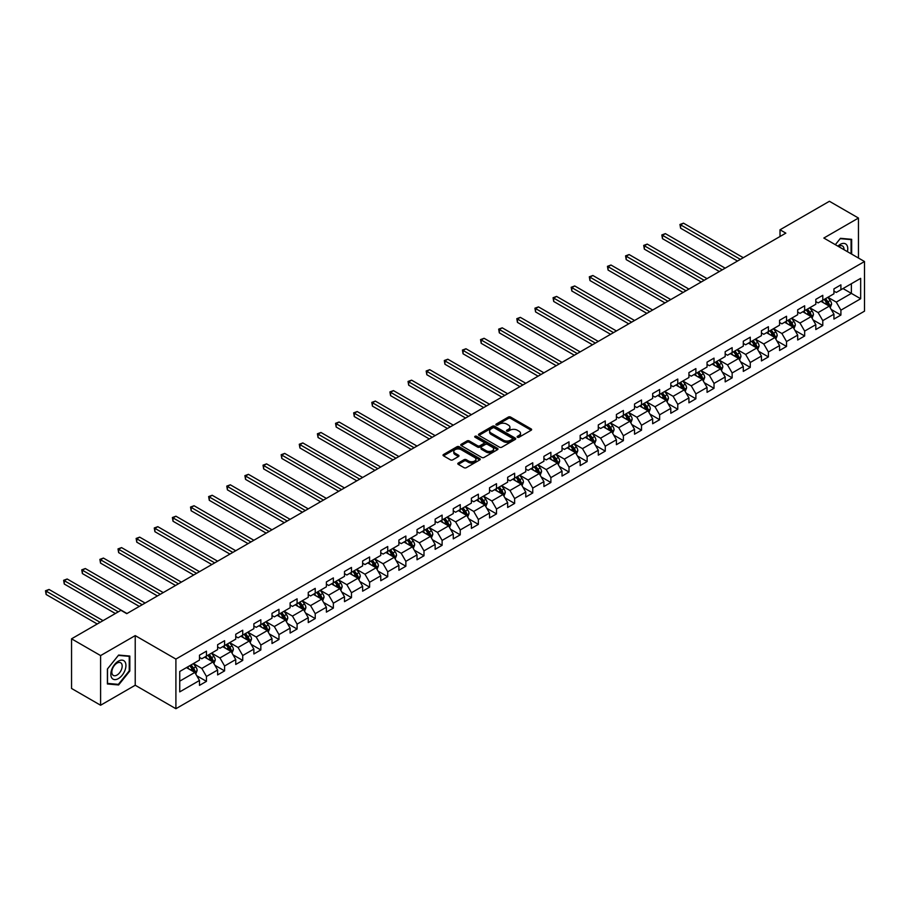 <?xml version="1.0" encoding="UTF-8"?>
<svg xmlns="http://www.w3.org/2000/svg" width="910" height="910" viewBox="0 0 910 910"><rect width="100%" height="100%" fill="white"/><g stroke="black" fill="none" stroke-linecap="round" stroke-linejoin="round"><path stroke-width="1.36" d="M517.449 437.244A1.126 0.648 0 0 0 519.041 437.244L531.156 430.248A1.615 0.933 0 0 0 531.633 429.588A1.615 0.933 0 0 0 531.156 428.928L510.624 417.076A1.615 0.933 0 0 0 508.349 417.076L496.234 424.071A1.126 0.648 0 0 0 497.827 424.993L499.397 424.083A5.164 2.98 0 0 1 506.688 424.083L508.406 425.072A5.164 2.98 0 0 1 509.918 427.177A5.164 2.98 0 0 1 508.406 429.292L506.836 430.191A1.126 0.648 0 0 0 508.428 431.113L509.998 430.214A5.164 2.98 0 0 1 517.301 430.214L519.007 431.203A5.164 2.98 0 0 1 520.52 433.308A5.164 2.98 0 0 1 519.007 435.412L517.449 436.322A1.126 0.648 0 0 0 517.449 437.244L517.449 436.322M458.276 463.042A1.615 0.933 0 0 0 457.798 463.702A1.615 0.933 0 0 0 458.276 464.35L464.032 467.683A1.615 0.933 0 0 0 466.318 467.683L479.775 459.914A1.615 0.933 0 0 0 480.252 459.254A1.615 0.933 0 0 0 479.775 458.594L459.243 446.742A1.615 0.933 0 0 0 456.968 446.742L443.5 454.511A1.615 0.933 0 0 0 443.034 455.171A1.615 0.933 0 0 0 443.5 455.83L450.461 459.846A1.615 0.933 0 0 0 452.748 459.846L458.503 456.524A1.615 0.933 0 0 0 458.981 455.864A1.615 0.933 0 0 0 458.503 455.205L455.057 453.214A4.311 2.491 0 0 1 453.794 451.451A4.311 2.491 0 0 1 456.456 449.142A4.311 2.491 0 0 1 461.154 449.688L474.667 457.491A4.311 2.491 0 0 1 475.93 459.254A4.311 2.491 0 0 1 473.268 461.552A4.311 2.491 0 0 1 468.57 461.017L466.318 459.709A1.615 0.933 0 0 0 464.032 459.709L458.276 463.042L458.276 464.35M135.226 635.601L100.6 655.587L71.549 638.82L71.549 688.461L100.6 705.239L135.226 685.241L175.903 708.719L175.903 659.079L135.226 635.601L135.226 685.241M858.46 258.031L858.46 218.047L823.834 238.045L864.5 261.523L175.903 659.079M858.46 218.047L829.408 201.281L780.018 229.786L780.018 236.498M71.549 638.82L120.939 610.303L126.752 613.659L785.831 233.142L780.018 229.786M499.51 447.197A1.615 0.933 0 0 0 501.785 447.197L515.253 439.428A1.615 0.933 0 0 0 515.72 438.768A1.615 0.933 0 0 0 515.253 438.108L494.721 426.255A1.615 0.933 0 0 0 492.435 426.255L478.978 434.036A1.615 0.933 0 0 0 478.501 434.684A1.615 0.933 0 0 0 478.978 435.344L499.51 447.197M475.498 437.483A1.126 0.648 0 0 1 476.635 437.642L476.635 436.299L497.508 448.357A1.615 0.933 0 0 1 497.986 449.017A1.615 0.933 0 0 1 497.508 449.665L484.052 457.446A1.615 0.933 0 0 1 481.777 457.446L461.245 445.593L467.001 442.283L467.001 440.94L461.245 444.273A1.615 0.933 0 0 0 460.767 444.933A1.615 0.933 0 0 0 461.245 445.593L461.245 444.273M467.001 442.283A1.615 0.933 0 0 1 469.287 442.283L469.287 440.94A1.615 0.933 0 0 0 467.001 440.94M469.287 440.94L477.613 445.752A1.615 0.933 0 0 0 479.888 445.752L483.71 443.545A1.615 0.933 0 0 0 484.188 442.886A1.615 0.933 0 0 0 483.71 442.226L475.043 437.221A1.126 0.648 0 0 1 476.635 436.299M175.903 708.719L864.5 311.163L864.5 261.523M196.753 675.755L206.456 681.351L206.456 676.46L217.615 670.01L217.615 674.913L224.588 670.886L224.588 665.995L235.747 659.545L235.747 664.448L242.72 660.421L242.72 655.53L253.867 649.08L253.867 653.983L260.84 649.956L260.84 645.053L271.999 638.615L271.999 643.518L278.972 639.491L278.972 634.588L290.119 628.15L290.119 633.053L297.092 629.026L297.092 624.123L308.251 617.685L308.251 622.588L315.224 618.561L315.224 613.659L326.383 607.22L326.383 612.123L333.356 608.096L333.356 603.193L344.503 596.755L344.503 601.658L351.476 597.631L351.476 592.729L362.635 586.29L362.635 591.193L369.608 587.166L369.608 582.264L380.755 575.825L380.755 580.716L387.728 576.701L387.728 571.798L398.887 565.36L398.887 570.251L405.86 566.236L405.86 561.333L417.019 554.895L417.019 559.786L423.992 555.771L423.992 550.868L435.139 544.43L435.139 549.322L442.112 545.295L442.112 540.404L453.271 533.965L453.271 538.856L460.244 534.83L460.244 529.938L471.391 523.5L471.391 528.391L478.364 524.365L478.364 519.473L489.523 513.035L489.523 517.926L496.496 513.9L496.496 509.009L507.655 502.57L507.655 507.462L514.628 503.435L514.628 498.543L525.775 492.094L525.775 496.997L532.748 492.97L532.748 488.078L543.907 481.629L543.907 486.531L550.88 482.505L550.88 477.613L562.027 471.164L562.027 476.066L569 472.04L569 467.149L580.159 460.699L580.159 465.601L587.132 461.575L587.132 456.672L598.291 450.234L598.291 455.137L605.264 451.11L605.264 446.207L616.411 439.769L616.411 444.671L623.384 440.645L623.384 435.742L634.543 429.304L634.543 434.207L641.516 430.18L641.516 425.277L652.663 418.839L652.663 423.741L659.636 419.715L659.636 414.812L670.795 408.374L670.795 413.276L677.768 409.25L677.768 404.347L688.927 397.909L688.927 402.811L695.888 398.785L695.888 393.882L707.047 387.444L707.047 392.335L714.02 388.32L714.02 383.417L725.179 376.979L725.179 381.87L732.152 377.855L732.152 372.952L743.299 366.514L743.299 371.405L750.272 367.39L750.272 362.487L761.431 356.049L761.431 360.94L768.404 356.913L768.404 352.022L779.563 345.584L779.563 350.475L786.524 346.448L786.524 341.557L797.683 335.119L797.683 340.01L804.656 335.983L804.656 331.092L815.815 324.654L815.815 329.545L822.788 325.518L822.788 320.627L833.935 314.189L833.935 319.08L840.908 315.053L840.908 310.162L860.667 298.753L860.667 278.358L851.373 283.727L851.373 293.384L860.667 298.753M206.456 681.351L199.483 685.378L199.483 680.475L179.736 691.884L179.736 671.489L199.483 660.091L199.483 655.189L206.456 651.162L206.456 656.064L217.615 649.615L217.615 644.724L224.588 640.697L224.588 645.599L235.747 639.15L235.747 634.259L242.72 630.232L242.72 635.135L253.867 628.685L253.867 623.794L260.84 619.767L260.84 624.669L271.999 618.22L271.999 613.329L278.972 609.302L278.972 614.193L290.119 607.755L290.119 602.864L297.092 598.837L297.092 603.728L308.251 597.29L308.251 592.399L315.224 588.372L315.224 593.263L326.383 586.825L326.383 581.934L333.356 577.907L333.356 582.798L344.503 576.36L344.503 571.469L351.476 567.442L351.476 572.333L362.635 565.895L362.635 560.992L369.608 556.977L369.608 561.868L380.755 555.43L380.755 550.527L387.728 546.512L387.728 551.403L398.887 544.965L398.887 540.062L405.86 536.047L405.86 540.938L417.019 534.5L417.019 529.597L423.992 525.571L423.992 530.473L435.139 524.035L435.139 519.132L442.112 515.106L442.112 520.008L453.271 513.57L453.271 508.667L460.244 504.64L460.244 509.543L471.391 503.105L471.391 498.202L478.364 494.175L478.364 499.078L489.523 492.64L489.523 487.737L496.496 483.71L496.496 488.613L507.655 482.175L507.655 477.272L514.628 473.245L514.628 478.148L525.775 471.71L525.775 466.807L532.748 462.78L532.748 467.683L543.907 461.233L543.907 456.342L550.88 452.315L550.88 457.218L562.027 450.768L562.027 445.877L569 441.85L569 446.753L580.159 440.303L580.159 435.412L587.132 431.385L587.132 436.288L598.291 429.838L598.291 424.947L605.264 420.921L605.264 425.812L616.411 419.373L616.411 414.482L623.384 410.455L623.384 415.347L634.543 408.909L634.543 404.017L641.516 399.99L641.516 404.882L652.663 398.443L652.663 393.552L659.636 389.525L659.636 394.417L670.795 387.978L670.795 383.087L677.768 379.06L677.768 383.952L688.927 377.513L688.927 372.611L695.888 368.596L695.888 373.487L707.047 367.048L707.047 362.146L714.02 358.13L714.02 363.022L725.179 356.584L725.179 351.681L732.152 347.665L732.152 352.557L743.299 346.118L743.299 341.216L750.272 337.189L750.272 342.092L761.431 335.653L761.431 330.751L768.404 326.724L768.404 331.627L779.563 325.188L779.563 320.286L786.524 316.259L786.524 321.162L797.683 314.724L797.683 309.821L804.656 305.794L804.656 310.697L815.815 304.259L815.815 299.356L822.788 295.329L822.788 300.232L833.935 293.793L833.935 288.891L840.908 284.864L840.908 289.767L860.667 278.358M204.602 657.134L212.963 661.968L201.815 668.406L193.443 663.572M199.483 657.407L201.815 658.749L206.456 656.064M201.815 668.406L206.456 676.46M212.963 661.968L217.615 670.01M222.722 646.669L231.094 651.503L219.936 657.941L211.575 653.107M217.615 646.942L219.936 648.284L224.588 645.599M219.936 657.941L224.588 665.995M231.094 651.503L235.747 659.545M240.854 636.204L249.226 641.038L238.067 647.476L229.695 642.642M235.747 636.477L238.067 637.808L242.72 635.135M238.067 647.476L242.72 655.53M249.226 641.038L253.867 649.08M258.986 625.739L267.347 630.573L256.199 637.011L247.827 632.177M253.867 626L256.199 627.343L260.84 624.669M256.199 637.011L260.84 645.053M267.347 630.573L271.999 638.615M277.106 615.274L285.478 620.097L274.32 626.546L265.959 621.712M271.999 615.535L274.32 616.878L278.972 614.193M274.32 626.546L278.972 634.588M285.478 620.097L290.119 628.15M295.238 604.809L303.599 609.632L292.451 616.081L284.079 611.247M290.119 605.07L292.451 606.413L297.092 603.728M292.451 616.081L297.092 624.123M303.599 609.632L308.251 617.685M313.358 594.344L321.73 599.167L310.572 605.616L302.211 600.782M308.251 594.605L310.572 595.948L315.224 593.263M310.572 605.616L315.224 613.659M321.73 599.167L326.383 607.22M331.49 583.879L339.862 588.702L328.703 595.14L320.331 590.317M326.383 584.14L328.703 585.483L333.356 582.798M328.703 595.14L333.356 603.193M339.862 588.702L344.503 596.755M349.622 573.414L357.983 578.237L346.835 584.675L338.463 579.852M344.503 573.675L346.835 575.018L351.476 572.333M346.835 584.675L351.476 592.729M357.983 578.237L362.635 586.29M367.742 562.949L376.114 567.772L364.955 574.21L356.595 569.387M362.635 563.21L364.955 564.553L369.608 561.868M364.955 574.21L369.608 582.264M376.114 567.772L380.755 575.825M385.874 552.472L394.235 557.307L383.087 563.745L374.715 558.922M380.755 552.745L383.087 554.088L387.728 551.403M383.087 563.745L387.728 571.798M394.235 557.307L398.887 565.36M403.995 542.007L412.366 546.842L401.208 553.28L392.847 548.457M398.887 542.28L401.208 543.623L405.86 540.938M401.208 553.28L405.86 561.333M412.366 546.842L417.019 554.895M422.126 531.542L430.498 536.377L419.339 542.815L410.967 537.992M417.019 531.815L419.339 533.158L423.992 530.473M419.339 542.815L423.992 550.868M430.498 536.377L435.139 544.43M440.258 521.077L448.619 525.912L437.471 532.35L429.099 527.527M435.139 521.35L437.471 522.693L442.112 520.008M437.471 532.35L442.112 540.404M448.619 525.912L453.271 533.965M458.378 510.612L466.75 515.447L455.591 521.885L447.231 517.051M453.271 510.885L455.591 512.228L460.244 509.543M455.591 521.885L460.244 529.938M466.75 515.447L471.391 523.5M476.51 500.147L484.871 504.982L473.723 511.42L465.351 506.586M471.391 500.42L473.723 501.763L478.364 499.078M473.723 511.42L478.364 519.473M484.871 504.982L489.523 513.035M494.63 489.682L503.002 494.517L491.844 500.955L483.483 496.121M489.523 489.955L491.844 491.298L496.496 488.613M491.844 500.955L496.496 509.009M503.002 494.517L507.655 502.57M512.762 479.217L521.134 484.052L509.975 490.49L501.603 485.656M507.655 479.49L509.975 480.833L514.628 478.148M509.975 490.49L514.628 498.543M521.134 484.052L525.775 492.094M530.894 468.752L539.255 473.587L528.096 480.025L519.735 475.191M525.775 469.025L528.096 470.368L532.748 467.683M528.096 480.025L532.748 488.078M539.255 473.587L543.907 481.629M549.014 458.287L557.386 463.122L546.227 469.56L537.867 464.726M543.907 458.56L546.227 459.903L550.88 457.218M546.227 469.56L550.88 477.613M557.386 463.122L562.027 471.164M567.146 447.822L575.507 452.657L564.359 459.095L555.987 454.261M562.027 448.095L564.359 449.426L569 446.753M564.359 459.095L569 467.149M575.507 452.657L580.159 460.699M585.266 437.357L593.639 442.192L582.48 448.63L574.119 443.796M580.159 437.619L582.48 438.961L587.132 436.288M582.48 448.63L587.132 456.672M593.639 442.192L598.291 450.234M603.398 426.892L611.77 431.715L600.611 438.165L592.239 433.331M598.291 427.154L600.611 428.496L605.264 425.812M600.611 438.165L605.264 446.207M611.77 431.715L616.411 439.769M621.53 416.427L629.891 421.25L618.732 427.7L610.371 422.866M616.411 416.689L618.732 418.031L623.384 415.347M618.732 427.7L623.384 435.742M629.891 421.25L634.543 429.304M639.65 405.962L648.022 410.785L636.863 417.235L628.503 412.401M634.543 406.224L636.863 407.566L641.516 404.882M636.863 417.235L641.516 425.277M648.022 410.785L652.663 418.839M657.782 395.497L666.143 400.32L654.995 406.759L646.623 401.936M652.663 395.759L654.995 397.101L659.636 394.417M654.995 406.759L659.636 414.812M666.143 400.32L670.795 408.374M675.903 385.032L684.274 389.855L673.116 396.294L664.755 391.471M670.795 385.294L673.116 386.636L677.768 383.952M673.116 396.294L677.768 404.347M684.274 389.855L688.927 397.909M694.034 374.567L702.406 379.39L691.247 385.829L682.875 381.006M688.927 374.829L691.247 376.171L695.888 373.487M691.247 385.829L695.888 393.882M702.406 379.39L707.047 387.444M712.166 364.091L720.527 368.925L709.368 375.364L701.007 370.541M707.047 364.364L709.368 365.706L714.02 363.022M709.368 375.364L714.02 383.417M720.527 368.925L725.179 376.979M730.286 353.626L738.658 358.46L727.499 364.899L719.139 360.076M725.179 353.899L727.499 355.241L732.152 352.557M727.499 364.899L732.152 372.952M738.658 358.46L743.299 366.514M748.418 343.161L756.779 347.995L745.631 354.434L737.259 349.611M743.299 343.434L745.631 344.776L750.272 342.092M745.631 354.434L750.272 362.487M756.779 347.995L761.431 356.049M766.538 332.696L774.91 337.53L763.752 343.969L755.391 339.146M761.431 332.969L763.752 334.311L768.404 331.627M763.752 343.969L768.404 352.022M774.91 337.53L779.563 345.584M784.67 322.231L793.042 327.065L781.883 333.504L773.511 328.669M779.563 322.504L781.883 323.846L786.524 321.162M781.883 333.504L786.524 341.557M793.042 327.065L797.683 335.119M802.802 311.766L811.163 316.6L800.004 323.039L791.643 318.204M797.683 312.039L800.004 313.381L804.656 310.697M800.004 323.039L804.656 331.092M811.163 316.6L815.815 324.654M820.922 301.301L829.294 306.135L818.135 312.574L809.775 307.739M815.815 301.574L818.135 302.916L822.788 300.232M818.135 312.574L822.788 320.627M829.294 306.135L833.935 314.189M843.001 288.561L851.373 293.384L836.267 302.109L827.895 297.274M833.935 291.109L836.267 292.451L840.908 289.767M836.267 302.109L840.908 310.162M100.6 655.587L100.6 705.239M179.736 681.146L194.842 672.433L186.47 667.599M194.842 672.433L199.483 680.475M831.205 309.457L840.908 315.053M813.085 319.922L822.788 325.518M794.953 330.387L804.656 335.983M776.833 340.852L786.524 346.448M758.701 351.317L768.404 356.913M740.569 361.782L750.272 367.39M722.449 372.247L732.152 377.855M704.317 382.712L714.02 388.32M686.197 393.177L695.888 398.785M668.065 403.642L677.768 409.25M649.933 414.107L659.636 419.715M631.813 424.572L641.516 430.18M613.681 435.037L623.384 440.645M595.561 445.502L605.264 451.11M577.429 455.978L587.132 461.575M559.297 466.443L569 472.04M541.177 476.908L550.88 482.505M523.045 487.373L532.748 492.97M504.925 497.838L514.628 503.435M486.793 508.303L496.496 513.9M468.661 518.768L478.364 524.365M450.541 529.233L460.244 534.83M432.409 539.698L442.112 545.295M414.289 550.163L423.992 555.771M396.157 560.628L405.86 566.236M378.025 571.093L387.728 576.701M359.905 581.558L369.608 587.166M341.773 592.023L351.476 597.631M323.653 602.488L333.356 608.096M305.521 612.953L315.224 618.561M287.389 623.418L297.092 629.026M269.269 633.883L278.972 639.491M251.137 644.36L260.84 649.956M233.017 654.825L242.72 660.421M214.885 665.29L224.588 670.886M851.658 254.106L851.658 239.319L840.442 238.318L835.334 244.676M107.403 683.967L118.618 684.968L129.823 671.011L129.823 656.064L118.618 655.063L107.403 669.009L107.403 683.967M129.243 670.681L129.823 671.011M117.424 684.286L118.618 684.968M517.892 437.403L519.007 436.754A5.164 2.98 0 0 0 520.52 434.65L520.52 433.308M509.918 427.177L509.918 428.519A5.164 2.98 0 0 1 508.406 430.635L507.291 431.272M531.156 428.928L531.156 430.248L510.624 418.418A1.615 0.933 0 0 0 508.349 418.418L496.678 425.152M515.253 438.108L515.253 439.428L494.721 427.598A1.615 0.933 0 0 0 492.435 427.598L479.001 435.355M512.398 439.234A1.126 0.648 0 0 0 512.398 438.313L494.38 427.905A1.126 0.648 0 0 0 492.776 427.905L491.127 428.86A5.164 2.98 0 0 0 489.614 430.965A5.164 2.98 0 0 0 491.127 433.08L503.446 440.19A5.164 2.98 0 0 0 510.737 440.19L512.398 439.234L512.398 440.576A1.126 0.648 0 0 0 512.728 440.11L512.728 438.768M489.614 430.965L489.614 432.307A5.164 2.98 0 0 0 491.127 434.423L491.127 433.08M512.398 440.576L510.737 441.532A5.164 2.98 0 0 1 503.446 441.532L491.127 434.423M469.287 442.283L477.613 447.094A1.615 0.933 0 0 0 479.888 447.094L483.71 444.888A1.615 0.933 0 0 0 484.188 444.228L484.188 442.886M476.635 437.642L497.486 449.688M486.247 450.746A4.311 2.491 0 0 0 490.956 451.28A4.311 2.491 0 0 0 493.618 448.983A4.311 2.491 0 0 0 492.355 447.22L487.589 444.467A1.615 0.933 0 0 0 485.303 444.467L481.492 446.673A1.615 0.933 0 0 0 481.015 447.333A1.615 0.933 0 0 0 481.492 447.993L486.247 450.746L486.247 452.077A4.311 2.491 0 0 0 490.956 452.623A4.311 2.491 0 0 0 493.618 450.325L493.618 448.983M481.015 447.333L481.015 448.675A1.615 0.933 0 0 0 481.492 449.335L481.492 447.993M486.247 452.077L481.492 449.335M475.93 459.254L475.93 460.596A4.311 2.491 0 0 1 473.268 462.894A4.311 2.491 0 0 1 468.57 462.36L466.318 461.051A1.615 0.933 0 0 0 464.032 461.051L458.299 464.373M453.794 451.451L453.794 452.793A4.311 2.491 0 0 0 455.057 454.556L455.057 453.214M458.481 456.536L455.057 454.556M479.752 459.925L459.243 448.084A1.615 0.933 0 0 0 456.968 448.084L443.523 455.842L443.5 454.511M830.204 307.728L831.592 304.236A4.357 2.514 -120 0 0 830.204 300.527L827.804 297.331M823.618 302.859L821.992 300.687M743.299 257.701L683.501 223.166L680.589 224.838L680.589 228.194L737.498 261.045M824.198 299.413L826.598 302.609A4.357 2.514 60 0 1 827.85 305.237L829.237 304.429A4.357 2.514 -120 0 0 827.998 301.813L825.597 298.605M824.505 299.231L827.167 302.791A2.218 1.285 60 0 1 827.565 303.462L829.237 304.429M680.589 228.194L679.952 224.474L740.399 259.373M679.952 224.474L683.501 223.166M850.361 239.205L851.077 239.614L851.077 253.776M835.357 244.688L840.214 238.648L851.077 239.614M847.403 251.649A10.681 6.165 120 0 0 845.561 243.88A10.681 6.165 120 0 0 837.905 246.166M844.002 249.681A7.314 4.22 120 0 0 842.501 246.007A7.314 4.22 120 0 0 838.554 246.542M118.38 678.598A10.681 6.165 120 0 0 125.933 665.517A10.681 6.165 120 0 0 118.38 661.16A10.681 6.165 120 0 0 110.827 674.242A10.681 6.165 120 0 0 118.38 678.598M117.003 675.061A7.314 4.22 120 0 0 121.781 668.611A7.314 4.22 120 0 0 120.666 662.753A7.314 4.22 120 0 0 117.003 663.117A7.314 4.22 120 0 0 112.226 669.555A7.314 4.22 120 0 0 113.352 675.425A7.314 4.22 120 0 0 117.003 675.061M107.516 668.907L118.38 655.393L129.243 656.36L129.243 670.852L118.38 684.365L107.516 683.399L107.516 668.907M128.526 655.951L129.243 656.36M812.084 318.193L813.46 314.712A4.357 2.514 -120 0 0 812.073 311.004L809.672 307.796M805.498 313.324L803.871 311.152M725.179 268.166L665.369 233.631L662.469 235.315L662.469 238.659L719.366 271.521M806.078 309.878L808.478 313.074A4.357 2.514 60 0 1 809.718 315.702L811.117 314.894A4.357 2.514 -120 0 0 809.866 312.278L807.466 309.07M806.374 309.707L809.035 313.256A2.218 1.285 60 0 1 809.445 313.927L811.117 314.894M662.469 238.659L661.82 234.939L722.267 269.838M661.82 234.939L665.369 233.631M793.952 328.658L795.34 325.177A4.357 2.514 -120 0 0 793.952 321.469L791.552 318.261M787.366 323.789L785.739 321.617M707.047 278.631L647.237 244.096L644.337 245.78L644.337 249.124L701.235 281.986M787.946 320.343L790.346 323.539A4.357 2.514 60 0 1 791.598 326.167L792.985 325.359A4.357 2.514 -120 0 0 791.745 322.743L789.345 319.535M788.253 320.172L790.915 323.721A2.218 1.285 60 0 1 791.313 324.392L792.985 325.359M644.337 249.124L643.7 245.404L704.147 280.303M643.7 245.404L647.237 244.096M775.832 339.123L777.208 335.642A4.357 2.514 -120 0 0 775.82 331.934L773.42 328.726M769.246 334.254L767.608 332.082M688.927 289.096L629.117 254.561L626.205 256.245L626.205 259.6L683.114 292.451M769.814 330.808L772.215 334.004A4.357 2.514 60 0 1 773.466 336.632L774.854 335.824A4.357 2.514 -120 0 0 773.614 333.208L771.214 330M770.122 330.637L772.783 334.186A2.218 1.285 60 0 1 773.182 334.857L774.854 335.824M626.205 259.6L625.568 255.869L686.015 290.768M625.568 255.869L629.117 254.561M757.7 349.588L759.088 346.107A4.357 2.514 -120 0 0 757.689 342.399L755.3 339.191M751.114 344.719L749.487 342.547M670.795 299.561L610.985 265.026L608.085 266.71L608.085 270.065L664.982 302.916M751.694 341.273L754.094 344.48A4.357 2.514 60 0 1 755.334 347.097L756.733 346.289A4.357 2.514 -120 0 0 755.482 343.673L753.082 340.465M752.001 341.102L754.652 344.651A2.218 1.285 60 0 1 755.061 345.322L756.733 346.289M608.085 270.065L607.448 266.334L667.894 301.233M607.448 266.334L610.985 265.026M739.568 360.053L740.956 356.572A4.357 2.514 -120 0 0 739.568 352.864L737.168 349.656M732.982 355.184L731.356 353.012M652.663 310.026L592.865 275.491L589.953 277.175L589.953 280.53L646.862 313.381M733.562 351.738L735.962 354.945A4.357 2.514 60 0 1 737.214 357.562L738.601 356.754A4.357 2.514 -120 0 0 737.362 354.138L734.962 350.93M733.869 351.567L736.531 355.116A2.218 1.285 60 0 1 736.929 355.787L738.601 356.754M589.953 280.53L589.316 276.799L649.763 311.698M589.316 276.799L592.865 275.491M721.448 370.518L722.824 367.037A4.357 2.514 -120 0 0 721.437 363.329L719.036 360.121M714.862 365.649L713.235 363.477M634.543 320.491L574.733 285.956L571.833 287.64L571.833 290.995L628.73 323.846M715.442 362.203L717.842 365.411A4.357 2.514 60 0 1 719.082 368.027L720.481 367.219A4.357 2.514 -120 0 0 719.23 364.603L716.83 361.395M715.738 362.032L718.399 365.581A2.218 1.285 60 0 1 718.809 366.252L720.481 367.219M571.833 290.995L571.184 287.264L631.631 322.163M571.184 287.264L574.733 285.956M703.316 380.983L704.704 377.502A4.357 2.514 -120 0 0 703.316 373.794L700.916 370.586M696.73 376.114L695.104 373.942M616.411 330.956L556.601 296.421L553.701 298.105L553.701 301.46L610.599 334.311M697.31 372.668L699.71 375.875A4.357 2.514 60 0 1 700.962 378.492L702.349 377.684A4.357 2.514 -120 0 0 701.11 375.068L698.709 371.86M697.617 372.497L700.279 376.046A2.218 1.285 60 0 1 700.677 376.717L702.349 377.684M553.701 301.46L553.064 297.729L613.511 332.628M553.064 297.729L556.601 296.421M685.196 391.448L686.572 387.967A4.357 2.514 -120 0 0 685.184 384.259L682.784 381.051M678.61 386.591L676.972 384.407M598.291 341.421L538.481 306.886L535.569 308.57L535.569 311.925L592.478 344.776M679.178 383.133L681.579 386.34A4.357 2.514 60 0 1 682.83 388.957L684.218 388.149A4.357 2.514 -120 0 0 682.978 385.533L680.578 382.337M679.486 382.962L682.147 386.511A2.218 1.285 60 0 1 682.557 387.182L684.218 388.149M535.569 311.925L534.932 308.194L595.379 343.093M534.932 308.194L538.481 306.886M667.064 401.913L668.452 398.432A4.357 2.514 -120 0 0 667.053 394.724L664.664 391.527M660.478 397.056L658.851 394.872M580.159 351.886L520.349 317.363L517.449 319.035L517.449 322.39L574.346 355.241M661.058 393.598L663.458 396.805A4.357 2.514 60 0 1 664.698 399.422L666.097 398.614A4.357 2.514 -120 0 0 664.846 395.998L662.446 392.801M661.365 393.427L664.016 396.976A2.218 1.285 60 0 1 664.425 397.647L666.097 398.614M517.449 322.39L516.812 318.671L577.259 353.569M516.812 318.671L520.349 317.363M648.932 412.378L650.32 408.897A4.357 2.514 -120 0 0 648.932 405.189L646.532 401.992M642.346 407.521L640.72 405.337M562.027 362.351L502.229 327.827L499.317 329.5L499.317 332.855L556.226 365.706M642.926 404.063L645.327 407.271A4.357 2.514 60 0 1 646.578 409.887L647.965 409.079A4.357 2.514 -120 0 0 646.726 406.463L644.326 403.266M643.234 403.892L645.895 407.441A2.218 1.285 60 0 1 646.293 408.112L647.965 409.079M499.317 332.855L498.68 329.136L559.127 364.034M498.68 329.136L502.229 327.827M630.812 422.843L632.188 419.362A4.357 2.514 -120 0 0 630.801 415.654L628.401 412.457M624.226 417.986L622.599 415.813M543.907 372.816L484.097 338.292L481.197 339.965L481.197 343.32L538.094 376.171M624.806 414.528L627.206 417.736A4.357 2.514 60 0 1 628.446 420.352L629.845 419.544A4.357 2.514 -120 0 0 628.594 416.928L626.194 413.732M625.102 414.357L627.764 417.906A2.218 1.285 60 0 1 628.173 418.589L629.845 419.544M481.197 343.32L480.548 339.601L540.995 374.499M480.548 339.601L484.097 338.292M612.68 433.308L614.068 429.827A4.357 2.514 -120 0 0 612.68 426.119L610.28 422.923M606.094 428.451L604.467 426.278M525.775 383.281L465.965 348.757L463.065 350.43L463.065 353.785L519.963 386.636M606.674 425.004L609.074 428.2A4.357 2.514 60 0 1 610.326 430.817L611.713 430.009A4.357 2.514 -120 0 0 610.473 427.393L608.073 424.197M606.981 424.822L609.643 428.371A2.218 1.285 60 0 1 610.041 429.054L611.713 430.009M463.065 353.785L462.428 350.066L522.875 384.964M462.428 350.066L465.965 348.757M594.56 443.773L595.936 440.292A4.357 2.514 -120 0 0 594.548 436.584L592.148 433.387M587.974 438.916L586.336 436.743M507.655 393.746L447.845 359.223L444.933 360.895L444.933 364.25L501.842 397.101M588.542 435.469L590.943 438.665A4.357 2.514 60 0 1 592.194 441.282L593.593 440.486A4.357 2.514 -120 0 0 592.342 437.858L589.942 434.661M588.85 435.287L591.511 438.836A2.218 1.285 60 0 1 591.921 439.519L593.593 440.486M444.933 364.25L444.296 360.531L504.743 395.429M444.296 360.531L447.845 359.223M576.428 454.238L577.816 450.757A4.357 2.514 -120 0 0 576.417 447.049L574.028 443.852M569.842 449.381L568.215 447.208M489.523 404.211L429.713 369.688L426.813 371.36L426.813 374.715L483.71 407.566M570.422 445.934L572.822 449.13A4.357 2.514 60 0 1 574.062 451.747L575.461 450.95A4.357 2.514 -120 0 0 574.21 448.323L571.81 445.126M570.729 445.752L573.38 449.301A2.218 1.285 60 0 1 573.789 449.984L575.461 450.95M426.813 374.715L426.176 370.996L486.623 405.894M426.176 370.996L429.713 369.688M558.296 464.703L559.684 461.222A4.357 2.514 -120 0 0 558.296 457.514L555.896 454.317M551.71 459.846L550.084 457.673M471.391 414.676L411.593 380.152L408.681 381.825L408.681 385.18L465.59 418.031M552.29 456.399L554.69 459.596A4.357 2.514 60 0 1 555.942 462.212L557.329 461.415A4.357 2.514 -120 0 0 556.09 458.788L553.689 455.591M552.597 456.217L555.259 459.777A2.218 1.285 60 0 1 555.657 460.449L557.329 461.415M408.681 385.18L408.044 381.461L468.491 416.359M408.044 381.461L411.593 380.152M540.176 475.168L541.552 471.687A4.357 2.514 -120 0 0 540.165 467.979L537.764 464.783M533.59 470.311L531.963 468.138M453.271 425.141L393.461 390.617L390.561 392.29L390.561 395.645L447.458 428.496M534.17 466.864L536.57 470.06A4.357 2.514 60 0 1 537.81 472.677L539.209 471.88A4.357 2.514 -120 0 0 537.958 469.253L535.558 466.057M534.466 466.682L537.127 470.242A2.218 1.285 60 0 1 537.537 470.914L539.209 471.88M390.561 395.645L389.912 391.926L450.359 426.824M389.912 391.926L393.461 390.617M522.044 485.644L523.432 482.152A4.357 2.514 -120 0 0 522.044 478.444L519.644 475.248M515.458 480.776L513.832 478.603M435.139 435.617L375.329 401.082L372.429 402.755L372.429 406.11L429.327 438.961M516.038 477.329L518.438 480.525A4.357 2.514 60 0 1 519.69 483.153L521.077 482.346A4.357 2.514 -120 0 0 519.837 479.718L517.437 476.522M516.345 477.147L519.007 480.707A2.218 1.285 60 0 1 519.405 481.379L521.077 482.346M372.429 406.11L371.792 402.391L432.239 437.289M371.792 402.391L375.329 401.082M503.924 496.109L505.3 492.617A4.357 2.514 -120 0 0 503.912 488.909L501.512 485.712M497.338 491.241L495.7 489.068M417.019 446.082L357.209 411.548L354.297 413.22L354.297 416.575L411.206 449.426M497.918 487.794L500.307 490.99A4.357 2.514 60 0 1 501.558 493.618L502.957 492.81A4.357 2.514 -120 0 0 501.706 490.194L499.306 486.986M498.214 487.612L500.875 491.173A2.218 1.285 60 0 1 501.285 491.844L502.957 492.81M354.297 416.575L353.66 412.856L414.107 447.754M353.66 412.856L357.209 411.548M485.792 506.574L487.18 503.093A4.357 2.514 -120 0 0 485.781 499.385L483.392 496.177M479.206 501.706L477.579 499.533M398.887 456.547L339.077 422.012L336.177 423.696L336.177 427.04L393.075 459.903M479.786 498.259L482.186 501.455A4.357 2.514 60 0 1 483.426 504.083L484.825 503.275A4.357 2.514 -120 0 0 483.574 500.659L481.174 497.451M480.093 498.088L482.744 501.637A2.218 1.285 60 0 1 483.153 502.309L484.825 503.275M336.177 427.04L335.54 423.321L395.986 458.219M335.54 423.321L339.077 422.012M467.66 517.039L469.048 513.558A4.357 2.514 -120 0 0 467.66 509.85L465.26 506.642M461.074 512.171L459.448 509.998M380.755 467.012L320.957 432.477L318.045 434.161L318.045 437.505L374.954 470.368M461.654 508.724L464.054 511.921A4.357 2.514 60 0 1 465.306 514.548L466.693 513.74A4.357 2.514 -120 0 0 465.454 511.124L463.053 507.916M461.962 508.553L464.623 512.102A2.218 1.285 60 0 1 465.021 512.774L466.693 513.74M318.045 437.505L317.408 433.786L377.855 468.684M317.408 433.786L320.957 432.477M449.54 527.504L450.916 524.024A4.357 2.514 -120 0 0 449.529 520.315L447.128 517.107M442.954 522.636L441.327 520.463M362.635 477.477L302.825 442.942L299.925 444.626L299.925 447.982L356.822 480.833M443.534 519.189L445.934 522.385A4.357 2.514 60 0 1 447.174 525.013L448.573 524.205A4.357 2.514 -120 0 0 447.322 521.589L444.922 518.381M443.83 519.018L446.491 522.567A2.218 1.285 60 0 1 446.901 523.239L448.573 524.205M299.925 447.982L299.276 444.251L359.723 479.149M299.276 444.251L302.825 442.942M431.408 537.969L432.796 534.488A4.357 2.514 -120 0 0 431.408 530.78L429.008 527.572M424.822 533.101L423.195 530.928M344.503 487.942L284.693 453.408L281.793 455.091L281.793 458.447L338.691 491.298M425.402 529.654L427.802 532.862A4.357 2.514 60 0 1 429.054 535.478L430.441 534.67A4.357 2.514 -120 0 0 429.201 532.054L426.801 528.846M425.709 529.484L428.371 533.033A2.218 1.285 60 0 1 428.769 533.704L430.441 534.67M281.793 458.447L281.156 454.716L341.603 489.614M281.156 454.716L284.693 453.408M413.288 548.434L414.664 544.953A4.357 2.514 -120 0 0 413.276 541.245L410.876 538.038M406.702 543.566L405.064 541.393M326.383 498.407L266.573 463.873L263.661 465.556L263.661 468.912L320.57 501.763M407.282 540.119L409.671 543.327A4.357 2.514 60 0 1 410.922 545.943L412.321 545.135A4.357 2.514 -120 0 0 411.07 542.519L408.67 539.312M407.578 539.948L410.239 543.497A2.218 1.285 60 0 1 410.649 544.169L412.321 545.135M263.661 468.912L263.024 465.181L323.471 500.079M263.024 465.181L266.573 463.873M395.156 558.899L396.544 555.418A4.357 2.514 -120 0 0 395.145 551.71L392.756 548.502M388.57 554.031L386.943 551.858M308.251 508.872L248.441 474.337L245.541 476.021L245.541 479.377L302.438 512.228M389.15 550.584L391.55 553.792A4.357 2.514 60 0 1 392.79 556.408L394.189 555.601A4.357 2.514 -120 0 0 392.938 552.984L390.538 549.776M389.457 550.413L392.108 553.962A2.218 1.285 60 0 1 392.517 554.634L394.189 555.601M245.541 479.377L244.904 475.646L305.351 510.544M244.904 475.646L248.441 474.337M377.024 569.364L378.412 565.884A4.357 2.514 -120 0 0 377.024 562.175L374.624 558.967M370.438 564.496L368.812 562.323M290.119 519.337L230.321 484.802L227.409 486.486L227.409 489.842L284.318 522.693M371.018 561.049L373.418 564.257A4.357 2.514 60 0 1 374.67 566.873L376.058 566.065A4.357 2.514 -120 0 0 374.818 563.449L372.417 560.241M371.325 560.878L373.987 564.428A2.218 1.285 60 0 1 374.385 565.099L376.058 566.065M227.409 489.842L226.772 486.111L287.219 521.009M226.772 486.111L230.321 484.802M358.904 579.829L360.28 576.348A4.357 2.514 -120 0 0 358.893 572.64L356.492 569.433M352.318 574.972L350.691 572.788M271.999 529.802L212.189 495.267L209.289 496.951L209.289 500.307L266.186 533.158M352.898 571.514L355.298 574.722A4.357 2.514 60 0 1 356.538 577.338L357.937 576.53A4.357 2.514 -120 0 0 356.686 573.914L354.286 570.718M353.194 571.343L355.855 574.892A2.218 1.285 60 0 1 356.265 575.564L357.937 576.53M209.289 500.307L208.64 496.576L269.087 531.474M208.64 496.576L212.189 495.267M340.772 590.294L342.16 586.813A4.357 2.514 -120 0 0 340.772 583.105L338.372 579.909M334.186 585.437L332.56 583.253M253.867 540.267L194.057 505.744L191.157 507.416L191.157 510.772L248.055 543.623M334.766 581.979L337.166 585.187A4.357 2.514 60 0 1 338.418 587.803L339.805 586.995A4.357 2.514 -120 0 0 338.565 584.379L336.165 581.183M335.073 581.808L337.735 585.357A2.218 1.285 60 0 1 338.133 586.029L339.805 586.995M191.157 510.772L190.52 507.052L250.967 541.95M190.52 507.052L194.057 505.744M322.652 600.759L324.028 597.279A4.357 2.514 -120 0 0 322.64 593.57L320.24 590.374M316.066 595.902L314.428 593.718M235.747 550.732L175.937 516.209L173.025 517.881L173.025 521.237L229.934 554.088M316.646 592.444L319.035 595.652A4.357 2.514 60 0 1 320.286 598.268L321.685 597.461A4.357 2.514 -120 0 0 320.434 594.844L318.034 591.648M316.942 592.273L319.603 595.822A2.218 1.285 60 0 1 320.013 596.494L321.685 597.461M173.025 521.237L172.388 517.517L232.835 552.415M172.388 517.517L175.937 516.209M304.52 611.224L305.908 607.743A4.357 2.514 -120 0 0 304.509 604.035L302.12 600.839M297.934 606.367L296.307 604.194M217.615 561.197L157.805 526.674L154.905 528.346L154.905 531.702L211.802 564.553M298.514 602.909L300.914 606.117A4.357 2.514 60 0 1 302.154 608.733L303.553 607.926A4.357 2.514 -120 0 0 302.302 605.309L299.913 602.113M298.821 602.738L301.483 606.288A2.218 1.285 60 0 1 301.881 606.97L303.553 607.926M154.905 531.702L154.268 527.982L214.714 562.88M154.268 527.982L157.805 526.674M286.388 621.689L287.776 618.208A4.357 2.514 -120 0 0 286.388 614.5L283.988 611.304M279.802 616.832L278.176 614.659M199.483 571.662L139.685 537.139L136.773 538.811L136.773 542.167L193.682 575.018M280.382 613.385L282.782 616.582A4.357 2.514 60 0 1 284.034 619.198L285.421 618.39A4.357 2.514 -120 0 0 284.182 615.774L281.781 612.578M280.689 613.204L283.351 616.753A2.218 1.285 60 0 1 283.749 617.435L285.421 618.39M136.773 542.167L136.136 538.447L196.583 573.346M136.136 538.447L139.685 537.139M268.268 632.154L269.644 628.673A4.357 2.514 -120 0 0 268.257 624.965L265.856 621.769M261.682 627.297L260.055 625.124M181.363 582.127L121.553 547.604L118.653 549.276L118.653 552.632L175.55 585.483M262.262 623.851L264.662 627.047A4.357 2.514 60 0 1 265.902 629.663L267.301 628.867A4.357 2.514 -120 0 0 266.05 626.239L263.65 623.043M262.558 623.668L265.219 627.217A2.218 1.285 60 0 1 265.629 627.9L267.301 628.867M118.653 552.632L118.004 548.912L178.451 583.81M118.004 548.912L121.553 547.604M250.136 642.619L251.524 639.139A4.357 2.514 -120 0 0 250.136 635.43L247.736 632.234M243.55 637.762L241.923 635.589M163.231 592.592L103.421 558.069L100.521 559.741L100.521 563.097L157.419 595.948M244.13 634.315L246.53 637.512A4.357 2.514 60 0 1 247.782 640.128L249.169 639.332A4.357 2.514 -120 0 0 247.929 636.704L245.529 633.508M244.437 634.134L247.099 637.683A2.218 1.285 60 0 1 247.497 638.365L249.169 639.332M100.521 563.097L99.884 559.377L160.331 594.276M99.884 559.377L103.421 558.069M232.016 653.084L233.392 649.604A4.357 2.514 -120 0 0 232.005 645.895L229.604 642.699M225.43 648.227L223.792 646.054M145.111 603.057L85.301 568.534L82.389 570.206L82.389 573.562L139.298 606.413M226.01 644.78L228.399 647.977A4.357 2.514 60 0 1 229.65 650.593L231.049 649.797A4.357 2.514 -120 0 0 229.798 647.169L227.398 643.973M226.306 644.598L228.967 648.159A2.218 1.285 60 0 1 229.377 648.83L231.049 649.797M82.389 573.562L81.752 569.842L142.199 604.74M81.752 569.842L85.301 568.534M213.884 663.549L215.272 660.068A4.357 2.514 -120 0 0 213.873 656.36L211.484 653.164M207.298 658.692L205.671 656.519M126.979 613.522L67.169 578.999L64.269 580.671L64.269 584.027L115.354 613.522M207.878 655.245L210.278 658.442A4.357 2.514 60 0 1 211.518 661.058L212.917 660.262A4.357 2.514 -120 0 0 211.666 657.634L209.277 654.438M208.185 655.063L210.847 658.624A2.218 1.285 60 0 1 211.245 659.295L212.917 660.262M64.269 584.027L63.632 580.307L118.266 611.85M63.632 580.307L67.169 578.999M195.764 674.026L197.14 670.534A4.357 2.514 -120 0 0 195.752 666.825L193.352 663.629M189.166 669.157L187.54 666.985M103.046 620.643L49.049 589.464L46.137 591.136L46.137 594.492L97.234 623.998M189.746 665.711L192.146 668.907A4.357 2.514 60 0 1 193.398 671.534L194.786 670.727A4.357 2.514 -120 0 0 193.546 668.099L191.145 664.903M190.054 665.529L192.715 669.089A2.218 1.285 60 0 1 193.113 669.76L194.786 670.727M46.137 594.492L45.5 590.772L100.134 622.315M45.5 590.772L49.049 589.464M519.007 436.754L519.007 435.412M506.836 431.113L506.836 430.191M508.406 430.635L508.406 429.292M496.234 424.993L496.234 424.071M508.349 418.418L508.349 417.076M510.624 418.418L510.624 417.076M478.978 435.344L478.978 434.036M492.435 427.598L492.435 426.255M494.721 427.598L494.721 426.255M503.446 441.532L503.446 440.19M510.737 441.532L510.737 440.19M477.613 447.094L477.613 445.752M479.888 447.094L479.888 445.752M483.71 444.888L483.71 443.545M497.508 449.665L497.508 448.357M464.032 461.051L464.032 459.709M466.318 461.051L466.318 459.709M468.57 462.36L468.57 461.017M458.503 456.524L458.503 455.205M456.968 448.084L456.968 446.742M459.243 448.084L459.243 446.742M479.775 459.914L479.775 458.594M828.862 305.885L831.558 304.327M827.998 301.813L830.204 300.527M824.892 303.599L826.598 302.609M810.73 316.35L813.438 314.792M809.866 312.278L812.073 311.004M806.772 314.064L808.478 313.074M792.61 326.815L795.306 325.257M791.745 322.743L793.952 321.469M788.64 324.529L790.346 323.539M774.478 337.28L777.185 335.722M773.614 333.208L775.82 331.934M770.52 334.994L772.215 334.004M756.358 347.745L759.054 346.187M755.482 343.673L757.689 342.399M752.388 345.459L754.094 344.48M738.226 358.21L740.922 356.652M737.362 354.138L739.568 352.864M734.256 355.924L735.962 354.945M720.094 368.675L722.802 367.117M719.23 364.603L721.437 363.329M716.136 366.389L717.842 365.411M701.974 379.14L704.67 377.582M701.11 375.068L703.316 373.794M698.004 376.854L699.71 375.875M683.842 389.605L686.549 388.047M682.978 385.533L685.184 384.259M679.884 387.319L681.579 386.34M665.722 400.07L668.418 398.512M664.846 395.998L667.053 394.724M661.752 397.784L663.458 396.805M647.59 410.546L650.286 408.977M646.726 406.463L648.932 405.189M643.62 408.249L645.327 407.271M629.458 421.012L632.166 419.442M628.594 416.928L630.801 415.654M625.5 418.714L627.206 417.736M611.338 431.476L614.034 429.918M610.473 427.393L612.68 426.119M607.368 429.179L609.074 428.2M593.206 441.941L595.913 440.383M592.342 437.858L594.548 436.584M589.248 439.644L590.943 438.665M575.086 452.406L577.782 450.848M574.21 448.323L576.417 447.049M571.116 450.12L572.822 449.13M556.954 462.872L559.65 461.313M556.09 458.788L558.296 457.514M552.984 460.585L554.69 459.596M538.822 473.337L541.53 471.778M537.958 469.253L540.165 467.979M534.864 471.05L536.57 470.06M520.702 483.801L523.398 482.243M519.837 479.718L522.044 478.444M516.732 481.515L518.438 480.525M502.57 494.266L505.277 492.708M501.706 490.194L503.912 488.909M498.612 491.98L500.307 490.99M484.45 504.732L487.146 503.173M483.574 500.659L485.781 499.385M480.48 502.445L482.186 501.455M466.318 515.197L469.014 513.638M465.454 511.124L467.66 509.85M462.348 512.91L464.054 511.921M448.186 525.661L450.894 524.103M447.322 521.589L449.529 520.315M444.228 523.375L445.934 522.385M430.066 536.126L432.762 534.568M429.201 532.054L431.408 530.78M426.096 533.84L427.802 532.862M411.934 546.591L414.641 545.033M411.07 542.519L413.276 541.245M407.976 544.305L409.671 543.327M393.814 557.057L396.51 555.498M392.938 552.984L395.145 551.71M389.844 554.77L391.55 553.792M375.682 567.521L378.378 565.963M374.818 563.449L377.024 562.175M371.712 565.235L373.418 564.257M357.55 577.986L360.258 576.428M356.686 573.914L358.893 572.64M353.592 575.7L355.298 574.722M339.43 588.452L342.126 586.893M338.565 584.379L340.772 583.105M335.46 586.165L337.166 585.187M321.298 598.928L324.005 597.358M320.434 594.844L322.64 593.57M317.34 596.63L319.035 595.652M303.178 609.393L305.874 607.823M302.302 605.309L304.509 604.035M299.208 607.095L300.914 606.117M285.046 619.858L287.753 618.299M284.182 615.774L286.388 614.5M281.076 617.56L282.782 616.582M266.914 630.323L269.622 628.764M266.05 626.239L268.257 624.965M262.956 628.025L264.662 627.047M248.794 640.788L251.49 639.23M247.929 636.704L250.136 635.43M244.824 638.502L246.53 637.512M230.662 651.253L233.369 649.694M229.798 647.169L232.005 645.895M226.704 648.966L228.399 647.977M212.542 661.718L215.238 660.159M211.666 657.634L213.873 656.36M208.572 659.432L210.278 658.442M194.41 672.183L197.117 670.624M193.546 668.099L195.752 666.825M190.44 669.896L192.146 668.907"/></g></svg>

